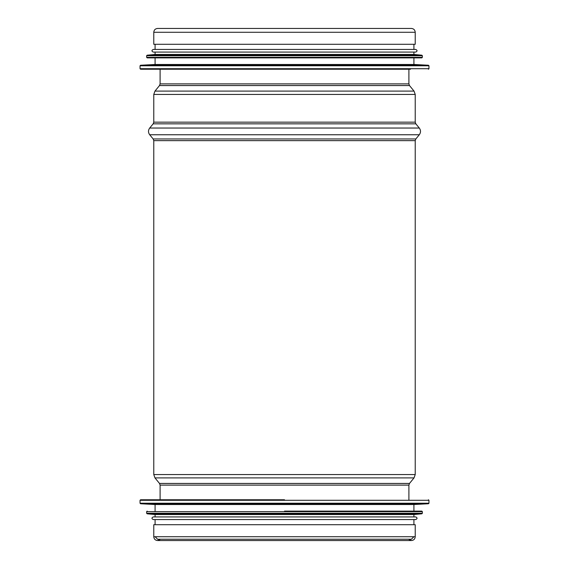 <?xml version="1.0" encoding="UTF-8"?>
<svg xmlns="http://www.w3.org/2000/svg" width="569" height="569" viewBox="0 0 569 569"><rect width="100%" height="100%" fill="white"/><g stroke="black" fill="none" stroke-linecap="round" stroke-linejoin="round"><path stroke-width="0.85" d="M284.5 499.767L140.571 499.767L284.5 499.767M140.543 503.75L428.457 503.75L413.912 504.518L155.088 504.518L140.543 503.75L140.045 503.224L428.955 503.224L428.955 500.293L140.045 500.293L140.571 499.767M284.5 511.118L421.828 511.118L284.5 511.118M147.122 513.8L421.878 513.8L413.912 514.547L155.088 514.547L147.122 513.8L146.646 513.274L422.354 513.274L422.354 511.645L146.646 511.645L147.172 511.118M413.912 514.547L413.912 516.922L153.239 516.922C151.539 517.804 151.539 518.686 153.239 519.561L415.761 519.561C417.461 518.686 417.461 517.804 415.761 516.922L153.239 516.922M413.912 516.922L415.761 516.922M140.543 65.25L428.457 65.25L413.912 64.482L155.088 64.482L140.543 65.25L140.045 65.776L140.045 68.707L140.571 69.233L410.477 69.233M155.088 64.482L155.088 57.882M147.122 55.2L421.878 55.2L413.912 54.453L155.088 54.453L147.122 55.2L146.646 55.726L146.646 57.355L147.172 57.882L421.828 57.882L413.912 57.882L413.912 64.482M155.088 54.453L155.088 52.078L415.761 52.078C417.461 51.196 417.461 50.314 415.761 49.439L153.239 49.439C151.539 50.314 151.539 51.196 153.239 52.078L415.761 52.078M155.088 49.439L155.088 44.29M153.772 32.277L153.772 44.29L415.228 44.29L415.228 32.277C415.007 29.951 413.727 28.678 411.401 28.45L157.599 28.45C155.273 28.678 153.993 29.951 153.772 32.277L415.228 32.277M415.228 536.723L153.772 536.723L153.772 524.71L415.228 524.71L415.228 536.723C415.007 539.049 413.727 540.322 411.401 540.55L157.599 540.55L411.401 540.55L408.514 539.227M140.045 68.707L428.955 68.707L428.429 69.233M140.045 65.776L428.955 65.776L428.955 68.707M146.646 57.355L422.354 57.355L421.828 57.882M146.646 55.726L422.354 55.726L422.354 57.355M408.898 83.885L409.495 85.556L159.505 85.556L160.102 83.885L408.898 83.885L408.898 69.233M159.505 85.556L154.967 91.097L414.033 91.097L409.495 85.556M153.772 122.157L415.228 122.157L415.832 123.843L153.168 123.843L153.772 122.157L153.772 94.44L415.228 94.44L414.033 91.097M153.168 123.843L149.697 128.039L419.303 128.039L415.832 123.843M160.102 499.767L160.102 485.115L159.505 483.444L154.967 477.903L153.772 474.56L153.772 140.635L153.168 138.957L149.697 134.761L419.303 134.761C420.904 132.52 420.904 130.28 419.303 128.039M153.168 138.957L415.832 138.957L419.303 134.761M153.772 140.635L415.228 140.635L415.832 138.957M153.772 474.56L415.228 474.56L415.228 140.635M154.967 477.903L414.033 477.903L415.228 474.56M159.505 483.444L409.495 483.444L414.033 477.903M160.102 485.115L408.898 485.115L409.495 483.444M428.955 500.293L428.429 499.767M140.045 500.293L140.045 503.224M428.457 503.75L428.955 503.224M155.088 504.518L155.088 511.118M413.912 504.518L413.912 511.118M422.354 511.645L421.828 511.118M146.646 511.645L146.646 513.274M421.878 513.8L422.354 513.274M155.088 514.547L155.088 516.922M155.088 519.561L155.088 524.71M413.912 519.561L413.912 524.71M428.457 65.25L428.955 65.776M421.878 55.2L422.354 55.726M413.912 54.453L413.912 52.078M413.912 49.439L413.912 44.29M160.102 83.885L160.102 69.233M153.772 94.44L154.967 91.097M415.228 122.157L415.228 94.44M149.697 134.761C148.096 132.52 148.096 130.28 149.697 128.039M408.898 499.767L408.898 485.115M413.912 536.723L411.401 539.227L157.599 539.227L155.088 536.723M153.772 536.723C153.993 539.049 155.273 540.322 157.599 540.55L160.486 539.227"/></g></svg>
